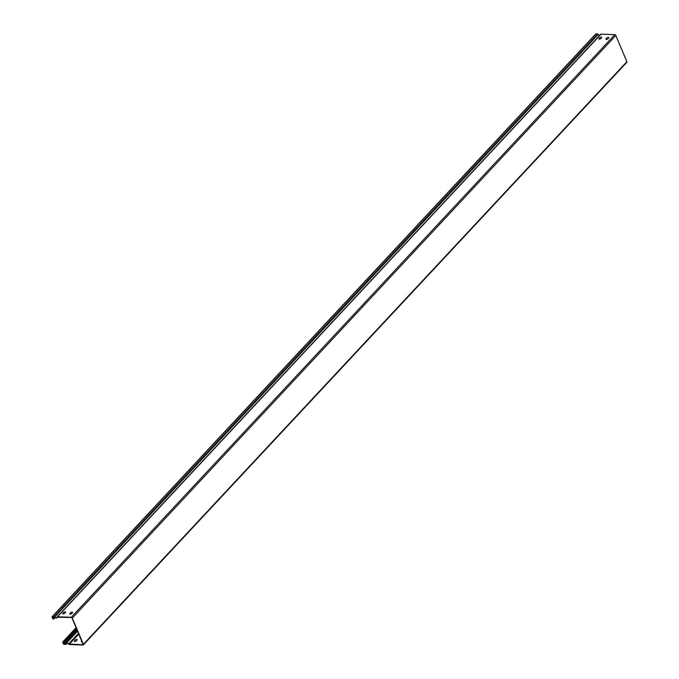 <?xml version="1.0" encoding="UTF-8"?>
<svg xmlns="http://www.w3.org/2000/svg" width="679" height="679" viewBox="0 0 679 679"><rect width="100%" height="100%" fill="white"/><g stroke="black" fill="none" stroke-linecap="round" stroke-linejoin="round"><path stroke-width="1.02" d="M599.693 37.761L599.056 38.44A1.188 0.543 -22.9 0 0 599.336 39.161A1.188 0.543 -22.9 0 0 600.89 38.516L601.526 37.837A1.188 0.543 -22.9 0 0 601.238 37.124A1.188 0.543 -22.9 0 0 599.693 37.761M606.746 38.041L606.109 38.72A1.188 0.543 -22.9 0 0 606.398 39.433A1.188 0.543 -22.9 0 0 607.943 38.788L608.579 38.109A1.188 0.543 -22.9 0 0 608.299 37.396A1.188 0.543 -22.9 0 0 606.746 38.041M74.537 640.755L75.165 640.076A1.188 0.543 157.1 0 1 76.719 639.431A1.188 0.543 157.1 0 1 76.999 640.144L76.362 640.823A1.188 0.543 157.1 0 1 74.817 641.468A1.188 0.543 157.1 0 1 74.537 640.755M82.108 641.731A1.188 0.543 157.1 0 1 81.59 641.027L81.743 640.866M62.892 613.196L63.529 612.517A1.188 0.543 157.1 0 1 65.074 611.872A1.188 0.543 157.1 0 1 65.354 612.585L64.726 613.264A1.188 0.543 157.1 0 1 63.172 613.909A1.188 0.543 157.1 0 1 62.892 613.196M69.945 613.468L70.582 612.789A1.188 0.543 157.1 0 1 72.127 612.144A1.188 0.543 157.1 0 1 72.407 612.857L71.779 613.544A1.188 0.543 157.1 0 1 70.226 614.181A1.188 0.543 157.1 0 1 69.945 613.468M71.27 617.296L57.537 616.761A0.917 0.569 -137 0 0 57.087 617.135A1.698 1.052 43 0 1 56.9 617.567A1.698 1.052 43 0 1 54.753 616.99A0.747 0.467 -137 0 0 54.091 616.634L52.436 616.566A0.747 0.467 -137 0 0 52.113 617.152L52.656 618.433A0.747 0.467 -137 0 0 53.743 618.993L54.167 618.662L52.835 618.442L52.317 616.829L54.626 617.067A1.935 1.197 -137 0 0 57.07 617.737A1.935 1.197 -137 0 0 57.282 617.228L71.354 617.491L72.11 618.068L83.169 644.761L68.604 644.015A1.935 1.197 -137 0 0 66.203 643.412A1.935 1.197 -137 0 0 65.982 643.972L63.503 643.692L62.986 642.088L64.149 642.292L63.419 641.91A0.747 0.467 -137 0 0 62.782 642.41L63.325 643.684A0.747 0.467 -137 0 0 64.157 644.32L65.812 644.379A0.747 0.467 -137 0 0 66.186 644.065A1.698 1.052 43 0 1 66.381 643.573A1.698 1.052 43 0 1 68.477 644.099A0.917 0.569 -137 0 0 69.266 644.515L82.991 645.05A0.917 0.569 -137 0 0 83.381 644.329L72.297 618.077A0.917 0.569 -137 0 0 71.27 617.296L614.775 34.68L601.042 34.145A0.917 0.569 -137 0 0 600.592 34.51M599.837 35.189A1.698 1.052 43 0 1 598.25 34.374A0.747 0.467 -137 0 0 597.596 34.018L416.422 228.22A0.747 0.467 -137 0 0 416.422 228.22L54.091 616.634M54.991 617.432L54.006 618.493M55.186 617.576L54.167 618.662M597.596 34.018L595.933 33.95A0.747 0.467 -137 0 0 595.568 34.349M83.347 644.923L626.853 62.307A0.917 0.569 43 0 0 626.887 61.713L615.794 35.461A0.917 0.569 -137 0 0 614.775 34.68M76.71 628.958L64.123 642.453M76.668 628.864L64.149 642.292M54.312 616.855L52.835 618.442M54.931 617.372L53.573 618.824M595.933 33.95L52.436 616.566M598.25 34.374L54.753 616.99M601.042 34.145L57.537 616.761M615.794 35.461L72.297 618.077M78.832 633.982L69.182 644.32M78.56 633.337L68.604 644.015M77.177 630.07L64.072 644.125M76.88 629.357L63.503 643.692M76.337 628.075L63.419 641.91M66.848 643.352L66.186 644.065M626.887 61.713L83.381 644.329M57.791 616.965L57.07 617.737M595.644 34.052L52.147 616.668M600.694 34.273L57.189 616.888M66.203 643.412L77.635 631.156M62.816 641.927L76.15 627.625M66.101 644.278L66.975 643.344"/></g></svg>
